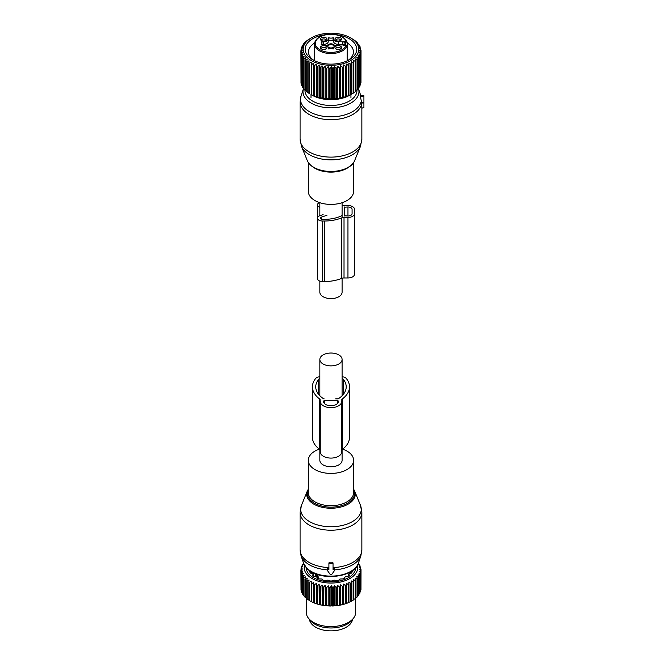 <?xml version="1.0" encoding="UTF-8"?>
<svg xmlns="http://www.w3.org/2000/svg" width="664" height="664" viewBox="0 0 664 664"><rect width="100%" height="100%" fill="white"/><g stroke="black" fill="none" stroke-linecap="round" stroke-linejoin="round"><path stroke-width="1" d="M342.093 278.249L342.093 292.202A11.122 6.416 180 0 1 335.229 298.136A11.122 6.416 180 0 1 323.111 296.742A11.122 6.416 180 0 1 319.849 292.202L319.849 281.121M353.621 162.539L353.621 191.323A22.651 13.081 180 0 1 320.114 202.802A22.651 13.081 180 0 1 308.32 191.323L308.32 162.539M363.913 102.256L361.482 102.256L361.697 102.854L360.411 96.57L363.913 96.57L363.913 102.854M360.411 95.749L360.411 96.57L360.411 95.749M361.814 108.116L363.913 107.775L361.83 107.966L361.764 102.389M363.913 107.775L363.913 103.003L361.639 103.003M363.913 95.749L363.913 96.57M339.179 49.402A3.303 1.909 180 0 1 335.237 48.347A3.303 1.909 180 0 1 337.32 45.741A3.303 1.909 180 0 1 340.74 46.314A3.303 1.909 180 0 1 341.263 48.347A3.303 1.909 180 0 1 339.179 49.402M335.785 48.837A2.473 1.428 180 0 1 335.776 48.746A2.473 1.428 180 0 1 337.553 47.376A2.473 1.428 180 0 1 340.723 48.746A2.473 1.428 180 0 1 340.715 48.837M341.421 38.628A3.303 1.909 180 0 1 341.263 39.94A3.303 1.909 180 0 1 338.25 41.068A3.303 1.909 180 0 1 335.237 39.94A3.303 1.909 180 0 1 335.079 39.699A3.303 1.909 180 0 1 337.32 37.333A3.303 1.909 180 0 1 341.421 38.628M335.785 40.429A2.473 1.428 180 0 1 335.776 40.338A2.473 1.428 180 0 1 337.901 38.927A2.473 1.428 180 0 1 340.624 39.94A2.473 1.428 180 0 1 340.723 40.338A2.473 1.428 180 0 1 340.715 40.429M322.762 37.333A3.303 1.909 180 0 1 326.182 37.906A3.303 1.909 180 0 1 326.705 39.94A3.303 1.909 180 0 1 324.621 40.994A3.303 1.909 180 0 1 320.679 39.94A3.303 1.909 180 0 1 322.762 37.333M321.227 40.429A2.473 1.428 180 0 1 321.218 40.338A2.473 1.428 180 0 1 322.994 38.968A2.473 1.428 180 0 1 326.165 40.338A2.473 1.428 180 0 1 326.157 40.429M320.521 48.107A3.303 1.909 180 0 1 322.762 45.741A3.303 1.909 180 0 1 326.862 47.028A3.303 1.909 180 0 1 326.705 48.347A3.303 1.909 180 0 1 323.692 49.476A3.303 1.909 180 0 1 320.679 48.347A3.303 1.909 180 0 1 320.521 48.107M321.227 48.837A2.473 1.428 180 0 1 321.218 48.746A2.473 1.428 180 0 1 323.335 47.335A2.473 1.428 180 0 1 326.057 48.347A2.473 1.428 180 0 1 326.165 48.746A2.473 1.428 180 0 1 326.157 48.837M328.165 47.161A3.569 2.058 -0 0 0 331.975 47.866A3.569 2.058 0 0 0 333.776 47.161M334.523 46.082A3.569 2.058 0 0 0 329.966 43.915A3.569 2.058 -0 0 0 327.418 46.082M334.108 46.513A3.137 1.809 0 0 0 330.091 44.754A3.137 1.809 -0 0 0 327.833 46.513M321.168 44.861L323.692 44.953A4.532 2.614 -0 0 1 328.224 47.567L328.224 48.837L328.896 49.02A3.295 1.901 -0 0 1 333.046 49.02L333.718 48.837L333.718 47.567A4.532 2.614 180 0 1 338.25 44.953L342.375 44.953A12.359 7.13 180 0 1 342.815 44.961L344.533 45.542M321.168 44.563A3.295 1.901 -0 0 0 321.907 43.367A3.295 1.901 -0 0 0 321.168 42.164L323.692 41.774A4.532 2.614 -0 0 0 328.224 39.159L328.224 37.889L328.896 37.707A3.295 1.901 -0 0 0 333.046 37.707L333.718 37.889L333.718 41.683A4.532 2.614 -0 0 0 338.25 44.297L338.25 41.774L342.375 41.774A12.359 7.13 -0 0 0 342.815 41.774A3.909 2.258 180 0 1 345.587 41.11L347.156 42.255L347.156 60.839L347.156 45.824A16.476 9.512 180 0 1 335.611 53.161A16.476 9.512 180 0 1 314.495 44.04L314.495 60.698M323.692 41.774L323.692 44.297L321.907 44.297M323.692 44.297A4.532 2.614 -0 0 0 328.224 41.683L328.224 39.159M333.718 40.413L333.046 40.23A3.295 1.901 -0 0 1 328.896 40.23L328.224 40.413M333.718 39.159A4.532 2.614 -0 0 0 338.25 41.774M346.127 41.11A15.654 9.039 180 0 0 326.563 34.694A15.654 9.039 180 0 0 315.956 45.907A15.654 9.039 180 0 0 335.378 52.033A15.654 9.039 180 0 0 346.127 45.625L343.736 45.152M314.495 44.04C314.943 39.267 318.919 36.105 326.431 34.553C336.997 33.482 343.894 35.98 347.114 42.064L345.587 42.255L345.587 45.476L346.691 45.476M338.25 44.297L342.375 44.297A12.359 7.13 -0 0 0 344.948 44.139L344.948 42.297L342.815 41.774M344.948 44.139A3.088 1.784 -0 0 0 344.184 44.297A3.088 1.784 -0 0 0 342.948 44.961M351.281 94.354L351.281 94.329A30.063 17.355 -0 0 1 350.766 94.595L348.724 95.541A30.063 17.355 -0 0 1 348.16 95.774L345.944 96.579A30.063 17.355 -0 0 1 345.338 96.778L342.989 97.442A30.063 17.355 -0 0 1 342.35 97.6L339.877 98.106A30.063 17.355 -0 0 1 339.213 98.222L336.665 98.571A30.063 17.355 -0 0 1 335.984 98.645L333.386 98.836A30.063 17.355 -0 0 1 332.697 98.861L330.074 98.878A30.063 17.355 -0 0 1 329.385 98.861L326.771 98.72A30.063 17.355 -0 0 1 326.09 98.662L323.526 98.347A30.063 17.355 -0 0 1 322.853 98.247L320.363 97.774A30.063 17.355 -0 0 1 319.716 97.625L317.334 97.002A30.063 17.355 -0 0 1 316.72 96.811L314.47 96.039A30.063 17.355 -0 0 1 313.898 95.815L311.806 94.902A30.063 17.355 -0 0 1 311.275 94.645L312.038 95.151A26.767 15.455 -0 0 0 349.903 95.151L353.132 93.259L353.132 62.823A30.063 17.355 -0 0 0 353.597 62.524L353.597 92.96A30.063 17.355 -0 0 1 353.132 93.259M351.281 94.329L351.281 61.735L353.132 62.823M308.901 62.881L308.901 93.317A30.063 17.355 -0 0 0 309.374 93.607L309.374 63.171A30.063 17.355 180 0 1 308.901 62.881L309.05 60.723L307.208 61.727A30.063 17.355 180 0 1 306.785 61.412L307.142 59.27L305.324 60.158A30.063 17.355 180 0 1 304.967 59.81L305.523 57.702L303.755 58.474A30.063 17.355 180 0 1 303.465 58.108L304.212 56.033L302.51 56.697A30.063 17.355 180 0 1 302.294 56.315L303.224 54.299L301.622 54.855A30.063 17.355 180 0 1 301.481 54.465L302.577 52.514L301.082 52.971A30.063 17.355 180 0 1 301.016 52.572L302.269 50.688L300.908 51.062A30.063 17.355 180 0 1 300.916 50.663L302.311 48.862L301.099 49.153A30.063 17.355 180 0 1 301.182 48.754L302.701 47.053L301.647 47.269A30.063 17.355 180 0 1 301.813 46.878L303.44 45.276L302.56 45.426A30.063 17.355 180 0 1 302.792 45.052L304.51 43.55L303.813 43.658A30.063 17.355 180 0 1 304.112 43.293L305.39 41.973A30.063 17.355 180 0 1 305.764 41.641L307.291 40.404A30.063 17.355 180 0 1 307.722 40.097L309.466 38.968A30.063 17.355 180 0 1 309.714 38.827L311.316 37.898A27.797 16.052 180 0 1 350.625 37.898A27.797 16.052 180 0 1 357.647 53.767A27.797 16.052 180 0 1 323.144 64.649A27.797 16.052 180 0 1 304.295 44.729A27.797 16.052 180 0 1 311.316 37.898M309.05 93.342L307.208 92.163L307.208 61.727M306.785 61.412L306.785 91.84A30.063 17.355 -0 0 0 307.208 92.163M307.142 91.889L305.324 90.586L305.324 60.158M356.966 90.229A25.996 15.006 180 0 1 318.504 103.617A25.996 15.006 180 0 1 304.975 90.254A30.063 17.355 -0 0 0 305.324 90.586M305.523 90.312L303.755 88.901L303.755 58.474M303.465 58.108L303.465 88.536A30.063 17.355 -0 0 0 303.755 88.901M303.465 87.988L302.51 87.133L302.51 56.697M302.294 56.315L302.294 86.752A30.063 17.355 -0 0 0 302.51 87.133M302.294 85.98L301.622 85.291L301.622 54.855M301.481 54.465L301.481 84.901A30.063 17.355 -0 0 0 301.622 85.291M301.481 83.863L301.082 52.971M301.016 52.572L301.016 83A30.063 17.355 -0 0 0 301.082 83.398M301.016 81.639L300.908 51.062M358.801 87.499L359.68 86.677A30.063 17.355 -0 0 0 359.822 86.42A30.063 17.355 -0 0 0 359.88 86.295L359.88 55.859A30.063 17.355 180 0 1 359.822 55.983A30.063 17.355 180 0 1 359.68 56.241L358.012 55.61L358.801 57.668A30.063 17.355 180 0 1 358.527 58.034L356.776 57.287L357.381 59.395A30.063 17.355 180 0 1 357.041 59.743L355.232 58.889L355.638 61.022A30.063 17.355 180 0 1 355.232 61.345L353.397 60.374L353.597 62.524M356.776 89.906L358.527 88.47A30.063 17.355 -0 0 0 358.801 88.096L358.801 57.668M355.232 91.499L357.041 90.18A30.063 17.355 -0 0 0 357.381 89.823L357.381 59.395M353.397 92.993L355.232 91.781A30.063 17.355 -0 0 0 355.638 91.449L355.638 61.022M311.225 94.67L311.225 62.051L309.374 63.171M311.225 62.051L311.275 64.217A30.063 17.355 180 0 0 311.806 64.474L313.64 63.229L313.898 65.387A30.063 17.355 180 0 0 314.47 65.611L316.263 64.25L316.72 66.383A30.063 17.355 180 0 0 317.334 66.566L319.069 65.097L319.716 67.197A30.063 17.355 180 0 0 320.363 67.338L322.015 65.761L322.853 67.811A30.063 17.355 180 0 0 323.526 67.919L325.078 66.234L326.09 68.226A30.063 17.355 180 0 0 326.771 68.284L328.207 66.516L329.385 68.433A30.063 17.355 180 0 0 330.074 68.45L331.369 66.591L332.697 68.425A30.063 17.355 180 0 0 333.386 68.4L334.523 66.466L335.984 68.209A30.063 17.355 180 0 0 336.665 68.143L337.636 66.134L339.213 67.794A30.063 17.355 180 0 0 339.877 67.678L340.673 65.62L342.35 67.164A30.063 17.355 180 0 0 342.989 67.014L343.587 64.906L345.338 66.342A30.063 17.355 180 0 0 345.944 66.151L346.351 64.018L348.16 65.338A30.063 17.355 180 0 0 348.724 65.105L348.924 62.955L350.766 64.159A30.063 17.355 180 0 0 351.281 63.893M350.766 94.595L350.766 64.159M348.16 95.774L348.16 65.338M348.724 95.541L348.724 65.105M346.351 96.629L346.351 64.018M345.944 96.579L345.944 66.151M345.338 96.778L345.338 66.342M343.587 97.525L343.587 64.906M342.989 97.442L342.989 67.014M342.35 97.6L342.35 67.164M340.673 98.23L340.673 65.62M339.877 98.106L339.877 67.678M339.213 98.222L339.213 67.794M337.636 98.753L337.636 66.134M336.665 98.571L336.665 68.143M335.984 98.645L335.984 68.209M334.523 99.077L334.523 66.466M333.386 98.836L333.386 68.4M332.697 98.861L332.697 68.425M331.369 99.21L331.369 66.591M330.074 98.878L330.074 68.45M329.385 98.861L329.385 68.433M328.207 99.135L328.207 66.516M326.771 98.72L326.771 68.284M326.09 98.662L326.09 68.226M325.078 98.853L325.078 66.234M323.526 98.347L323.526 67.919M322.853 98.247L322.853 67.811M322.015 98.38L322.015 65.761M320.363 97.774L320.363 67.338M319.716 97.625L319.716 67.197M319.069 97.716L319.069 65.097M317.334 97.002L317.334 66.566M316.72 96.811L316.72 66.383M316.263 96.869L316.263 64.25M314.47 96.039L314.47 65.611M313.898 95.815L313.898 65.387M313.64 95.848L313.64 63.229M311.806 94.902L311.806 64.474M311.275 94.645L311.275 64.217M304.967 90.246L304.967 59.81M301.099 50.422L301.099 49.153M301.647 48.223L301.647 47.269M360.984 81.066L361.025 50.58L359.697 50.232L360.984 52.091A30.063 17.355 180 0 1 360.934 52.497L359.473 52.058L360.61 53.991A30.063 17.355 180 0 1 360.486 54.39L358.909 53.859L359.88 55.859M360.61 83.315L360.934 82.925A30.063 17.355 -0 0 0 360.984 82.527L360.984 52.091M359.88 85.465L360.486 84.818A30.063 17.355 -0 0 0 360.61 84.428L360.61 53.991M359.68 86.677L359.68 56.241M358.527 88.47L358.527 58.034M357.041 90.18L357.041 59.743M355.232 91.781L355.232 61.345M348.924 95.566L348.924 62.955M351.837 38.603L353.688 39.732A30.063 17.355 180 0 1 354.136 40.031L355.713 41.243A30.063 17.355 180 0 1 356.103 41.575L357.439 42.869A30.063 17.355 180 0 1 357.763 43.226L357.116 43.135L358.851 44.604A30.063 17.355 180 0 1 359.099 44.978L358.269 44.837L359.921 46.414A30.063 17.355 180 0 1 360.096 46.804L359.083 46.604L360.635 48.281A30.063 17.355 180 0 1 360.743 48.679L359.564 48.406L360.992 50.182A30.063 17.355 180 0 1 361.025 50.58M325.833 34.661A25.78 14.882 -0 0 0 306.228 53.444A25.78 14.882 -0 0 0 312.744 59.777A25.78 14.882 -0 0 0 349.198 59.777A25.78 14.882 -0 0 0 355.705 45.061A25.78 14.882 -0 0 0 336.108 34.661M302.56 46.131L302.56 45.426M303.813 44.156L303.813 43.658M351.887 38.636L350.625 37.898M357.763 43.683L357.763 43.226M359.099 45.633L359.099 44.978M360.096 47.692L360.096 46.804M360.743 49.866L360.743 48.679M360.934 82.925L360.934 52.497M360.486 84.818L360.486 54.39M314.578 43.052A22.485 12.981 -0 0 0 308.486 51.941A22.485 12.981 -0 0 0 309.391 55.593A22.485 12.981 -0 0 0 313.981 60.449M347.953 60.449A22.485 12.981 -0 0 0 353.456 51.941A22.485 12.981 -0 0 0 352.551 48.281A22.485 12.981 -0 0 0 347.156 42.928M319.849 207.276A4.939 2.855 180 0 1 317.483 204.844L317.483 218.157A4.939 2.855 180 0 0 322.422 221.012L324.48 221.012A29.855 17.239 180 0 0 341.653 217.875L341.653 278.399A4.117 2.374 180 0 1 344.018 277.967L347.961 277.967A6.59 3.801 180 0 0 354.543 274.166L354.543 213.634A6.59 3.801 180 0 1 347.961 217.443L347.961 277.967M341.653 217.875A4.117 2.374 180 0 1 344.018 217.443L347.961 217.443M342.093 205.276A4.117 2.374 180 0 0 344.018 205.549L347.961 205.549A6.59 3.801 180 0 1 354.543 209.359L354.543 269.883M341.777 215.493A0.822 0.473 180 0 1 341.479 215.866A26.975 15.571 180 0 1 324.48 219.344L322.422 219.344A2.058 1.187 180 0 1 320.363 218.157A2.058 1.187 180 0 1 321.393 217.128L321.393 219.186M326.954 215.269L321.393 217.128M344.251 215.775L344.251 207.218L347.961 206.977A4.117 2.374 180 0 1 352.078 209.359L352.078 213.634A4.117 2.374 180 0 1 347.961 216.016L344.251 215.775M317.483 204.844A4.939 2.855 180 0 1 319.425 202.57M323.111 214.63L319.948 215.684A4.939 2.855 180 0 0 317.483 218.157L317.483 278.681A4.939 2.855 180 0 0 322.422 281.536L324.48 281.536A29.855 17.239 180 0 0 341.653 278.399M354.543 213.634L354.543 209.359M319.849 449.661L319.849 460.335A11.122 6.416 0 0 0 323.111 464.875A11.122 6.416 0 0 0 335.229 466.261A11.122 6.416 0 0 0 342.093 460.335L342.093 449.661M323.111 363.996A11.122 6.416 0 0 0 335.229 365.383A11.122 6.416 0 0 0 342.093 359.456A11.122 6.416 0 0 0 338.831 354.916A11.122 6.416 0 0 0 326.713 353.522A11.122 6.416 0 0 0 319.849 359.456A11.122 6.416 0 0 0 323.111 363.996M319.268 449.138A22.651 13.081 0 0 0 308.32 460.335A22.651 13.081 0 0 0 311.092 466.601A22.651 13.081 0 0 0 336.573 473.009A22.651 13.081 0 0 0 353.621 460.335A22.651 13.081 0 0 0 350.849 454.068A22.651 13.081 0 0 0 342.674 449.138M328.912 568.235L327.294 568.766L327.294 570.144A0.822 0.672 180 0 0 327.402 570.484L330.257 574.518A0.822 0.672 180 0 0 331.685 574.518L334.54 570.484A0.822 0.672 180 0 0 333.826 569.471L333.029 569.471L333.029 564.093A0.822 0.672 180 0 0 332.207 563.421L329.734 563.421A0.822 0.672 180 0 0 328.912 564.093L328.912 569.471L328.116 569.471A0.822 0.672 180 0 0 327.294 570.144M333.029 568.235L333.826 568.193L333.826 569.471M333.826 568.193L334.648 568.766L334.648 570.144M303.489 563.03L306.66 568.143C317.915 581.349 354.452 578.236 358.452 563.03A27.988 16.16 0 0 1 335.278 575.929A27.988 16.16 0 0 1 306.411 567.712A27.988 16.16 0 0 1 303.489 563.03L301.058 555.743L300.087 549.8A30.884 17.837 0 0 0 303.863 558.349A30.884 17.837 0 0 0 328.912 567.587L328.912 562.864L329.734 562.217A30.884 17.837 0 0 0 332.207 562.217L332.207 563.421M334.648 569.87A30.469 17.588 0 0 0 360.884 555.743L361.855 549.8A30.884 17.837 0 0 1 333.029 567.587L333.029 562.864L332.207 562.217M333.029 562.864L333.029 564.093M328.912 562.864L328.912 564.093M309.432 619.462A21.622 12.483 0 0 0 328.829 630.8A21.622 12.483 0 0 0 351.721 621.894A21.622 12.483 0 0 0 352.509 619.462M353.132 582.021L351.281 580.925L351.281 600.854L353.132 600.181A30.063 17.355 0 0 0 353.597 599.882L353.597 581.722A30.063 17.355 180 0 1 353.132 582.021L353.132 600.181M350.766 583.357A30.063 17.355 180 0 0 351.281 583.092L351.281 601.244A30.063 17.355 180 0 1 350.766 601.518L350.766 583.357L348.924 582.145L348.724 584.303A30.063 17.355 180 0 1 348.16 584.536L348.16 602.696L347.056 603.219A29.241 16.882 180 0 0 348.849 602.48L348.724 602.464A30.063 17.355 180 0 1 348.16 602.696M355.638 580.211A30.063 17.355 180 0 1 355.232 580.543L355.232 598.696A30.063 17.355 180 0 0 355.638 598.372L355.232 578.078L357.041 578.933L357.041 597.094L355.638 597.949M358.336 563.354L358.851 563.794A30.063 17.355 180 0 1 359.099 564.168L358.269 564.035L359.921 565.604A30.063 17.355 180 0 1 360.096 565.994L359.083 565.794L360.635 567.471A30.063 17.355 180 0 1 360.743 567.869L359.564 567.604L360.992 569.372A30.063 17.355 180 0 1 361.025 569.778L359.697 569.43L360.984 571.289A30.063 17.355 180 0 1 360.934 571.687L359.473 571.247L360.61 573.19A30.063 17.355 180 0 1 360.486 573.58L358.909 573.049L359.88 575.049A30.063 17.355 180 0 1 359.68 575.439L358.012 574.8L358.801 576.858A30.063 17.355 180 0 1 358.527 577.232L356.776 576.485L357.381 578.585A30.063 17.355 180 0 1 357.041 578.933M357.431 565.28A26.767 15.455 180 0 1 338.507 582.436A26.767 15.455 180 0 1 304.502 565.28M339.877 586.868A30.063 17.355 180 0 1 339.437 586.951A30.063 17.355 180 0 1 339.213 586.984L339.213 605.145A30.063 17.355 0 0 0 339.437 605.103A30.063 17.355 180 0 0 339.877 605.029L339.877 586.868L340.673 584.81L342.35 586.362L342.35 604.514L341.321 604.912A29.241 16.882 180 0 0 343.354 604.414L342.989 604.364A30.063 17.355 180 0 1 342.35 604.514M348.16 584.536L346.351 583.208L345.944 585.341A30.063 17.355 180 0 1 345.338 585.54L343.587 584.096L342.989 586.204A30.063 17.355 180 0 1 342.35 586.362M355.232 580.543L353.397 579.564L353.597 581.722M348.924 582.145L348.924 602.065L349.646 602.115A29.241 16.882 0 0 0 351.281 601.269M349.646 602.115L350.766 601.518M348.924 602.065L348.849 602.48M346.351 583.208L346.351 603.128L347.056 603.219M346.351 603.128L346.193 603.534A29.241 16.882 180 0 1 344.267 604.157L345.338 603.701L345.338 585.54M343.587 584.096L343.587 604.024L344.267 604.157M340.673 584.81L340.673 604.73L341.321 604.912M340.673 604.73L340.366 605.111A29.241 16.882 180 0 1 339.204 605.319A29.241 16.882 180 0 1 338.25 605.477L339.213 605.145M303.656 563.487L302.792 564.242A30.063 17.355 180 0 0 302.56 564.616L303.44 564.466L301.813 566.068A30.063 17.355 180 0 0 301.647 566.458L302.701 566.243L301.182 567.944A30.063 17.355 180 0 0 301.099 568.342L302.311 568.06L300.916 569.853A30.063 17.355 180 0 0 300.908 570.251L302.269 569.886L301.016 571.762A30.063 17.355 180 0 0 301.082 572.16L302.577 571.704L301.481 573.654A30.063 17.355 180 0 0 301.622 574.053L303.224 573.489L302.294 575.514A30.063 17.355 180 0 0 302.51 575.895L304.212 575.231L303.465 577.298A30.063 17.355 180 0 0 303.755 577.663L305.523 576.891L304.967 579.008A30.063 17.355 180 0 0 305.324 579.348L307.142 578.46L306.785 580.602A30.063 17.355 180 0 0 307.208 580.925L309.05 579.921L308.901 582.079A30.063 17.355 180 0 0 309.374 582.369L311.225 581.249L311.275 583.407A30.063 17.355 180 0 0 311.806 583.664L313.64 582.428L313.898 584.577A30.063 17.355 180 0 0 314.47 584.801L316.263 583.448L316.72 585.573A30.063 17.355 180 0 0 317.334 585.764L319.069 584.295L319.716 586.387A30.063 17.355 180 0 0 320.363 586.536L322.015 584.959L322.853 587.009A30.063 17.355 180 0 0 323.526 587.109L325.078 585.432L326.09 587.416A30.063 17.355 180 0 0 326.771 587.482L328.207 585.706L329.385 587.623A30.063 17.355 180 0 0 330.074 587.64L331.369 585.781L332.697 587.623A30.063 17.355 180 0 0 333.386 587.59L334.523 585.656L335.984 587.408A30.063 17.355 180 0 0 336.665 587.333L337.636 585.333L337.636 605.253L338.25 605.477M337.636 605.253L337.262 605.609A29.241 16.882 180 0 1 335.096 605.834L335.984 605.568A30.063 17.355 0 0 0 336.665 605.493L336.665 587.333M334.523 585.656L334.523 605.585L335.096 605.834M334.523 605.585L334.083 605.908A29.241 16.882 180 0 1 331.884 606L332.697 605.775A30.063 17.355 0 0 0 333.386 605.751L333.386 587.59M331.369 585.781L331.369 605.709L331.884 606M331.369 605.709L330.863 606.008A29.241 16.882 180 0 1 328.663 605.95L329.385 605.784A30.063 17.355 0 0 0 330.074 605.8L330.074 587.64M328.207 585.706L328.207 605.634L328.663 605.95M328.207 605.634L327.651 605.892A29.241 16.882 180 0 1 325.468 605.701L326.09 605.576A30.063 17.355 0 0 0 326.771 605.634L326.771 587.482M325.078 585.432L325.468 605.701M325.078 605.352L324.472 605.585A29.241 16.882 180 0 1 322.347 605.253L322.853 605.161A30.063 17.355 0 0 0 323.526 605.269L323.526 587.109M322.015 584.959L322.347 605.253M322.015 604.879L321.376 605.07A29.241 16.882 180 0 1 319.326 604.605L319.716 604.547A30.063 17.355 0 0 0 320.363 604.696L320.363 586.536M319.069 584.295L319.326 604.605M319.069 604.215L318.396 604.364A29.241 16.882 180 0 1 316.446 603.775L316.72 603.734A30.063 17.355 0 0 0 317.334 603.916L317.334 585.764M316.263 583.448L316.446 603.775M316.263 603.369L315.566 603.476A29.241 16.882 180 0 1 313.74 602.763L313.898 602.738A30.063 17.355 0 0 0 314.47 602.962L314.47 584.801M313.64 582.428L313.74 602.763M313.64 602.348L312.927 602.406A29.241 16.882 180 0 1 311.242 601.584L311.275 601.567A30.063 17.355 0 0 0 311.806 601.825L311.806 583.664M311.225 581.249L311.242 601.584M311.225 601.169L310.503 601.177A29.241 16.882 180 0 1 310.296 601.061A29.241 16.882 180 0 1 310.221 601.02M308.901 599.833L307.208 599.077L307.208 580.925M306.785 598.347L305.324 597.509L305.324 579.348M304.967 596.712L303.755 595.824L303.755 577.663M357.381 596.289L358.527 595.384L358.527 577.232M353.597 599.476L355.232 598.696M357.381 578.585L357.381 596.745A30.063 17.355 180 0 1 357.041 597.094M358.801 576.858L358.801 595.019A30.063 17.355 180 0 1 358.527 595.384M358.66 594.546L359.68 593.591L359.68 575.439M359.88 575.049L359.88 593.209A30.063 17.355 180 0 1 359.68 593.591M359.523 592.753L360.486 591.74L360.486 573.58M360.61 573.19L360.61 591.35A30.063 17.355 180 0 1 360.486 591.74M360.61 590.238L360.934 571.687M360.984 571.289L360.984 589.449A30.063 17.355 180 0 1 360.934 589.848M360.984 587.98L361.025 569.778M360.743 567.869L360.743 569.056M360.096 565.994L360.096 566.89M359.099 564.168L359.099 564.823M337.636 585.333L339.213 586.984M355.68 567.703A24.709 14.268 180 0 1 337.926 581.29A24.709 14.268 180 0 1 306.262 567.703M340.366 605.111L339.877 605.029M342.989 586.204L342.989 604.364M345.944 585.341L345.944 603.501A30.063 17.355 180 0 1 345.338 603.701M348.724 584.303L348.724 602.464M337.262 605.609L336.665 605.493M335.984 587.408L335.984 605.568M334.083 605.908L333.386 605.751M332.697 587.623L332.697 605.775M330.863 606.008L330.074 605.8M329.385 587.623L329.385 605.784M327.651 605.892L326.771 605.634M326.09 587.416L326.09 605.576M324.472 605.585L323.526 605.269M322.853 587.009L322.853 605.161M321.376 605.07L320.363 604.696M319.716 586.387L319.716 604.547M318.396 604.364L317.334 603.916M316.72 585.573L316.72 603.734M315.566 603.476L314.47 602.962M313.898 584.577L313.898 602.738M312.927 602.406L311.806 601.825M311.275 583.407L311.275 601.567M309.374 582.369L309.374 600.53L310.503 601.177L309.374 600.53A30.063 17.355 0 0 1 308.901 600.231L308.901 582.079M306.785 580.602L306.785 598.762A30.063 17.355 0 0 0 307.208 599.077M304.967 579.008L304.967 597.16A30.063 17.355 0 0 0 305.324 597.509M303.465 577.298L303.465 595.459A30.063 17.355 0 0 0 303.755 595.824M302.51 575.895L302.51 594.048L303.548 594.986M302.294 575.514L302.294 593.666A30.063 17.355 0 0 0 302.51 594.048M301.622 574.053L301.622 592.205L302.601 593.209M301.481 573.654L301.481 591.815A30.063 17.355 0 0 0 301.622 592.205M301.082 572.16L301.082 590.321L301.995 591.383M301.016 571.762L301.016 589.923A30.063 17.355 0 0 0 301.082 590.321M300.908 570.251L301.016 588.561M301.099 568.342L301.099 569.621M301.647 566.458L301.647 567.421M302.56 564.616L302.56 565.33M355.68 597.94L355.68 612.324A24.709 14.268 180 0 1 353.53 618.151A24.709 14.268 180 0 1 337.926 626.011A24.709 14.268 180 0 1 308.411 618.151A24.709 14.268 180 0 1 306.262 612.324L306.262 598.181M308.411 618.151L309.93 620.11A23.049 13.305 0 0 0 337.461 627.447A23.049 13.305 0 0 0 352.011 620.11L353.53 618.151M310.86 573.571L311.134 571.679M310.52 571.231L309.515 571.447A22.194 12.815 180 0 0 310.262 572.766L312.935 573.771L313.034 574.742L312.329 575.115A22.194 12.815 180 0 0 313.748 576.236L316.587 576.742M313.118 573.986L313.034 575.705M316.877 576.908L316.969 578.095A22.194 12.815 180 0 0 318.919 578.917L322.015 579.016L322.978 580.112A22.194 12.815 180 0 0 325.269 580.535L328.024 580.104L329.767 580.95A22.194 12.815 180 0 0 332.174 580.95L333.917 580.104L336.673 580.535A22.194 12.815 180 0 0 337.221 580.452A22.194 12.815 180 0 0 338.964 580.112L339.926 579.016L343.022 578.917A22.194 12.815 180 0 0 344.973 578.095L344.641 577.63L344.641 578.253M345.064 576.908L344.641 577.63L345.355 576.742L348.193 576.236A22.194 12.815 180 0 0 349.613 575.115L348.907 574.742L348.907 575.705M348.824 573.986L348.907 574.742L349.007 573.779L351.679 572.766A22.194 12.815 180 0 0 352.426 571.447L351.422 571.231M351.082 573.571L350.808 571.679M318.263 578.659L318.263 576.875L317.292 575.173L318.263 576.875L318.263 578.659M316.413 574.667L315.558 575.314A1.444 0.83 0 0 0 315.475 575.58A1.444 0.83 0 0 0 315.898 576.169L316.778 576.676A1.444 0.83 0 0 0 318.263 576.875A1.444 0.83 0 0 1 316.778 576.676L315.898 576.169A1.851 1.071 120 0 1 316.413 574.667L317.292 575.173A1.851 1.071 120 0 0 316.778 576.676A1.851 1.071 120 0 1 317.292 575.173L316.413 574.667L315.558 575.314A1.444 0.83 0 0 0 315.475 575.58A1.444 0.83 0 0 0 315.898 576.169A1.851 1.071 120 0 1 316.413 574.667M319.849 376.754A5.353 3.088 0 0 0 315.607 378.522A34.287 19.796 0 0 0 312.437 386.838L312.437 437.286A34.287 19.796 0 0 0 319.425 449.254A4.117 2.374 0 0 1 320.264 450.698L320.264 401.463A10.707 6.183 0 0 0 330.971 407.646A10.707 6.183 0 0 0 341.678 401.463L341.678 451.902A10.707 6.183 0 0 1 330.971 458.085A10.707 6.183 0 0 1 320.264 451.902L320.264 401.463M342.516 449.254L342.516 398.815A34.287 19.796 0 0 0 349.505 386.838L349.505 437.286A34.287 19.796 0 0 1 342.516 449.254A4.117 2.374 0 0 0 341.678 450.698L341.678 401.463M342.516 398.815A4.117 2.374 0 0 0 341.678 400.259M349.505 386.838A34.287 19.796 0 0 0 346.334 378.522A5.353 3.088 0 0 0 342.093 376.754M312.437 386.838A34.287 19.796 0 0 0 319.425 398.815A4.117 2.374 0 0 1 320.264 400.259M323.559 401.222L323.559 401.463A7.412 4.283 0 0 0 330.971 405.737A7.412 4.283 0 0 0 338.383 401.463L338.383 401.222A0.822 0.473 0 0 0 337.561 400.749L324.381 400.749A0.822 0.473 0 0 0 323.559 401.222M343.338 394.358L343.338 379.327A30.992 17.895 0 0 1 346.21 386.838A30.992 17.895 0 0 1 338.449 398.682A0.822 0.473 0 0 1 337.835 398.848L335.71 398.848M319.849 378.688A2.058 1.187 0 0 0 318.604 379.327A30.992 17.895 0 0 0 315.732 386.838A30.992 17.895 0 0 0 323.493 398.682A0.822 0.473 0 0 0 324.107 398.848M343.338 379.327A2.058 1.187 0 0 0 342.093 378.688M348.783 167.12A22.651 13.081 180 0 1 320.114 170.515A22.651 13.081 180 0 1 313.159 167.12M358.427 88.553L358.452 88.627A27.988 16.16 180 0 1 347.471 104.738A27.988 16.16 180 0 1 317.55 105.866A27.988 16.16 180 0 1 303.489 88.627L303.506 88.586M307.324 160.655C309.2 164.863 313.259 167.984 319.517 170.017C332.73 174.491 351.405 169.752 354.618 160.655A24.302 14.027 180 0 1 319.318 169.743A24.302 14.027 180 0 1 307.324 160.655L301.498 146.412A30.287 17.48 -0 0 0 316.454 157.733A30.287 17.48 -0 0 0 360.444 146.412L361.855 139.274A30.884 17.837 180 0 1 316.164 154.928A30.884 17.837 180 0 1 300.087 139.274L301.498 146.412M361.299 100.92A30.469 17.588 180 0 1 316.363 114.681A30.469 17.588 180 0 1 301.058 95.915L303.489 88.627M361.789 103.044A30.884 17.837 180 0 1 316.164 117.511A30.884 17.837 180 0 1 300.087 101.858L301.058 95.915M321.492 42.438L321.492 41.774M328.896 40.23L328.896 37.707M333.046 40.23L333.046 37.707M345.587 41.11L345.587 42.255A3.088 1.784 180 0 0 344.948 42.297M342.375 44.297L342.375 41.774M345.587 45.625A3.909 2.258 180 0 1 342.815 44.961M344.018 217.443L344.018 277.967M322.422 221.012L322.422 281.536M324.48 221.012L324.48 281.536M344.666 206.977L344.666 216.016M347.961 206.977L347.961 216.016M308.32 460.335L308.32 492.613A22.651 13.081 0 0 0 311.092 498.888A22.651 13.081 0 0 0 336.573 505.287A22.651 13.081 0 0 0 353.621 492.613L353.621 460.335M308.32 489.949A23.506 13.571 0 0 0 310.345 500.083A23.506 13.571 0 0 0 339.802 506.151A23.506 13.571 0 0 0 353.621 489.949M308.32 489.119L307.324 491.003A24.302 14.027 0 0 0 309.648 500.946A24.302 14.027 0 0 0 339.661 507.321A24.302 14.027 0 0 0 354.618 491.003L353.621 489.119M301.058 555.743A30.469 17.588 0 0 0 304.236 560.839A30.469 17.588 0 0 0 327.294 569.87M360.444 505.246A30.287 17.48 180 0 1 341.802 525.589A30.287 17.48 180 0 1 304.394 517.646A30.287 17.48 180 0 1 301.498 505.246L300.087 512.376A30.884 17.837 0 0 0 303.863 520.925A30.884 17.837 0 0 0 338.615 529.656A30.884 17.837 0 0 0 361.855 512.376L360.444 505.246L354.618 491.003M329.734 562.217L329.734 563.421M328.116 568.193L328.116 569.471M310.52 572.824L310.52 571.297M317.301 578.253L317.301 577.63M351.422 571.297L351.422 572.824M350.559 573.024A20.086 11.595 0 0 0 350.808 572.268A20.086 11.595 0 0 1 350.559 573.024M347.886 576.252A19.978 11.529 0 0 0 348.642 575.497A19.978 11.529 0 0 1 347.886 576.252M350.268 573.09A19.978 11.529 0 0 0 350.758 571.712A19.978 11.529 0 0 1 350.268 573.09M311.383 573.024A20.086 11.595 180 0 1 311.134 572.268A20.086 11.595 0 0 0 311.383 573.024M311.184 571.712A19.978 11.529 0 0 0 311.673 573.09A19.978 11.529 0 0 1 311.184 571.712M313.3 575.497A19.978 11.529 0 0 0 314.047 576.252A19.978 11.529 0 0 1 313.3 575.497M319.425 449.254L319.425 398.815M324.381 403.421L324.381 400.749M337.561 403.421L337.561 400.749M318.604 394.358L318.604 379.327M319.849 202.711L319.849 215.717M342.093 202.711L342.093 217.717M358.452 88.627L360.801 95.674M354.618 160.655L360.444 146.412M361.855 108.116L361.855 139.274M300.087 101.858L300.087 139.274M360.353 95.674L363.913 95.674M321.907 44.953L321.907 43.367M347.156 60.05L347.828 60.515M350.941 94.545L350.941 97.625L350.941 94.545M310.993 94.545L310.993 97.625L310.993 94.545M342.093 395.752L342.093 359.456M319.849 395.752L319.849 359.456M358.452 563.03L360.884 555.743M307.324 491.003L301.498 505.246M361.855 549.8L361.855 512.376M300.087 549.8L300.087 512.376M313.3 575.912L313.3 574.377M317.359 578.278L317.359 577.464M344.583 578.278L344.583 577.464M348.642 575.912L348.642 574.377M315.475 576.352L315.641 574.808L315.475 576.352"/></g></svg>
